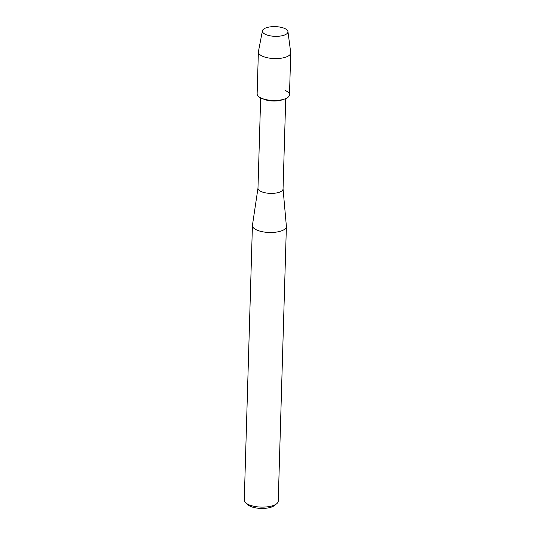 <?xml version="1.0" encoding="UTF-8"?>
<svg xmlns="http://www.w3.org/2000/svg" width="535" height="535" viewBox="0 0 535 535"><rect width="100%" height="100%" fill="white"/><g stroke="black" fill="none" stroke-linecap="round" stroke-linejoin="round"><path stroke-width="0.8" d="M281.089 27.325A12.787 4.848 1.7 0 0 263.849 28.944A12.787 4.848 1.7 0 0 269.265 35.631A12.787 4.848 1.7 0 0 270.075 35.798A12.787 4.848 1.7 0 0 280.019 36.092A12.787 4.848 1.7 0 0 287.944 32.026A12.787 4.848 1.7 0 0 281.089 27.325A12.787 4.848 1.7 0 0 262.431 30.803A12.787 4.848 1.7 0 0 269.265 35.631A12.787 4.848 1.7 0 0 270.075 35.798A12.787 4.848 1.7 0 0 280.019 36.092A12.787 4.848 1.7 0 0 287.944 31.558A12.787 4.848 1.7 0 0 281.089 27.325M262.431 30.803L258.425 51.574A16.184 6.139 1.7 0 0 258.378 51.949L257.134 93.852A16.184 6.139 1.7 0 0 265.828 99.59A16.184 6.139 1.7 0 1 261.796 98.353L264.33 99.396A12.539 4.761 1.7 0 0 267.46 100.353A12.539 4.761 1.7 0 0 281.978 99.918L284.566 99.029A16.184 6.139 1.7 0 0 285.235 90.482M260.659 97.838L257.977 188.246A12.539 4.761 1.7 0 0 264.718 192.694A12.539 4.761 1.7 0 0 283.048 188.989L285.73 98.587M257.984 188.139L252.446 225.235A16.993 6.447 1.7 0 0 252.42 225.529A16.993 6.447 1.7 0 0 261.548 231.548A16.993 6.447 1.7 0 0 286.385 226.532A16.993 6.447 1.7 0 0 286.379 226.245L283.055 188.882M252.42 225.529L244.268 500.151A16.993 6.447 1.7 0 0 245.685 502.833A16.993 6.447 1.7 0 0 253.396 506.17A16.993 6.447 1.7 0 0 276.662 503.756A16.993 6.447 1.7 0 0 278.24 501.155L286.385 226.532M245.685 502.833L247.839 504.766A14.565 5.524 1.7 0 0 254.453 507.628A14.565 5.524 1.7 0 0 274.395 505.555L276.662 503.756M258.378 51.949A16.184 6.139 1.7 0 0 267.072 57.686A16.184 6.139 1.7 0 0 290.732 52.911L289.488 94.815A16.184 6.139 1.7 0 1 265.828 99.59A16.184 6.139 1.7 0 0 284.566 99.029M290.732 52.911A16.184 6.139 1.7 0 0 290.712 52.53L287.944 31.558"/></g></svg>
